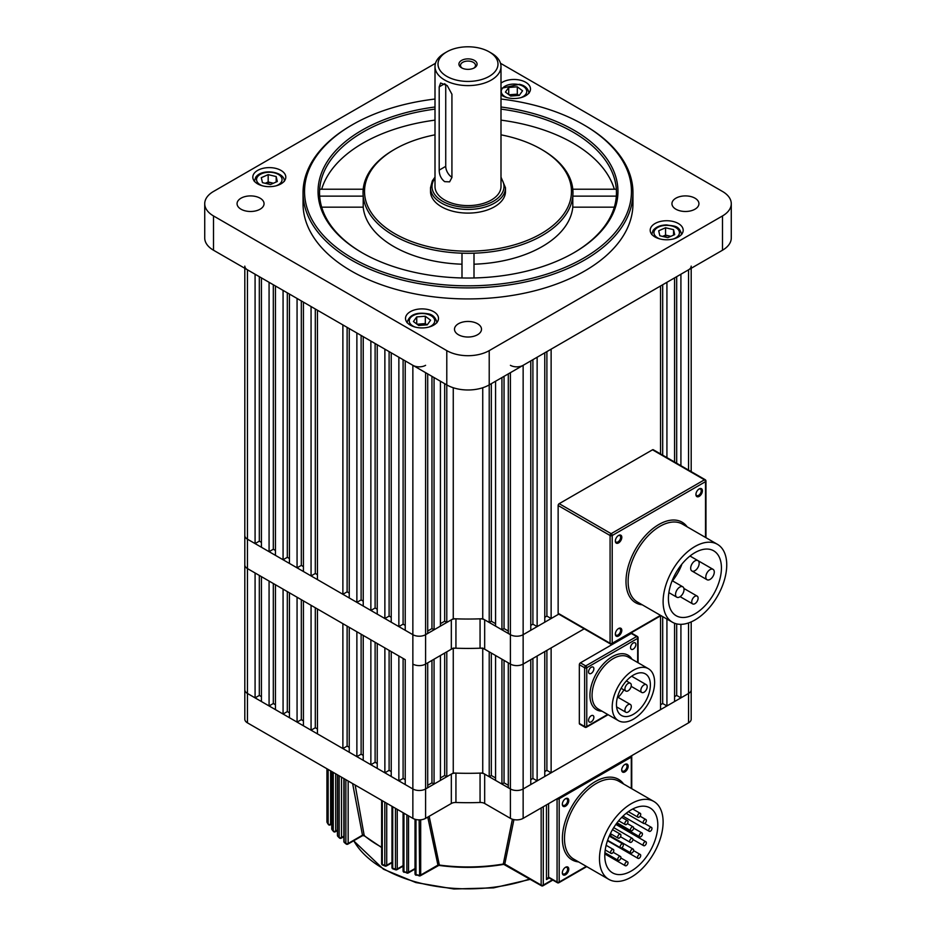 <?xml version="1.0" encoding="UTF-8"?>
<svg xmlns="http://www.w3.org/2000/svg" width="936" height="936" viewBox="0 0 936 936"><rect width="100%" height="100%" fill="white"/><g stroke="black" fill="none" stroke-linecap="round" stroke-linejoin="round"><path stroke-width="1.4" d="M244.811 266.14A8.997 5.195 0 0 0 247.443 269.814L247.443 539.183A8.997 5.195 180 0 1 244.811 535.509A8.997 5.195 0 0 0 247.443 539.183L247.443 568.573A8.997 5.195 180 0 1 244.811 564.899A8.997 5.195 0 0 0 247.443 568.573L247.443 693.459A8.997 5.195 180 0 1 244.811 689.785A8.997 5.195 0 0 0 247.443 693.459L412.858 788.966A8.997 5.195 0 0 0 425.587 788.966L451.327 774.107A6.002 3.463 180 0 1 455.937 773.101A193.448 111.688 0 0 0 480.063 773.101A6.002 3.463 180 0 1 484.672 774.107L484.672 803.486A6.002 3.463 0 0 0 480.063 802.48L480.063 773.101M261.436 696.653L259.319 695.425L255.083 697.87L247.443 693.459L247.443 722.849L412.858 818.356L412.858 664.08A8.997 5.195 0 0 0 425.587 664.08L451.327 649.21L451.327 619.831A6.002 3.463 180 0 1 455.937 618.825A193.448 111.688 0 0 0 480.063 618.825A6.002 3.463 180 0 1 484.672 619.831L484.672 649.21A6.002 3.463 0 0 0 480.063 648.203L480.063 618.825M510.412 365.321A8.997 5.195 0 0 0 523.142 365.321L523.142 634.69A8.997 5.195 180 0 1 510.412 634.69A8.997 5.195 0 0 0 523.142 634.69L523.142 664.08A8.997 5.195 180 0 1 510.412 664.08A8.997 5.195 0 0 0 523.142 664.08L523.142 788.966A8.997 5.195 180 0 1 510.412 788.966A8.997 5.195 0 0 0 523.142 788.966L523.142 818.356L688.557 722.849L688.557 693.459A8.997 5.195 0 0 0 691.189 689.785A8.997 5.195 180 0 1 688.557 693.459L688.557 622.931M546.893 650.368L546.893 770.351L551.129 772.808L551.129 647.911L584.204 628.828L523.142 664.08L530.77 659.669L530.77 784.555L523.142 788.966L688.557 693.459L680.917 697.87L680.917 624.335M523.142 818.356A8.997 5.195 180 0 1 510.412 818.356L510.412 788.966L484.672 774.107M691.189 621.902L691.189 719.176A8.997 5.195 180 0 1 688.557 722.849M510.412 818.356L484.672 803.486M455.937 773.101L455.937 802.48A193.448 111.688 0 0 0 480.063 802.48M455.937 802.48A6.002 3.463 0 0 0 451.327 803.486L451.327 774.107M261.436 542.377L259.319 541.148L255.083 543.594L247.443 539.183L412.858 634.69A8.997 5.195 0 0 0 425.587 634.69L425.587 664.08L427.705 662.852L427.705 787.738L425.587 788.966L425.587 818.356L451.327 803.486M425.587 818.356A8.997 5.195 180 0 1 412.858 818.356M247.443 722.849A8.997 5.195 180 0 1 244.811 719.176L244.811 268.293M484.672 619.831L510.412 634.69L510.412 788.966L508.295 787.738L508.295 662.852L510.412 664.08L484.672 649.21M501.93 784.064L495.565 780.402L495.565 655.504L501.93 659.178L501.93 784.064L504.048 782.847L508.295 785.292M434.07 784.064L440.435 780.402L440.435 655.504L434.07 659.178L434.07 784.064L431.952 782.847L427.705 785.292M495.565 777.945L491.33 775.499L489.212 776.728L489.212 651.83L482.742 648.098A193.448 111.688 0 0 1 453.258 648.098L446.788 651.83L446.788 776.728L444.67 775.499L444.67 653.059M453.258 648.472L453.258 772.996L446.788 776.728M427.705 373.885L427.705 633.461L425.587 634.69A8.997 5.195 180 0 1 412.858 634.69L412.858 664.08A8.997 5.195 180 0 0 425.587 664.08L425.587 788.966A8.997 5.195 180 0 1 412.858 788.966L405.23 784.555L405.23 659.669L247.443 568.573L255.083 572.984L255.083 697.87M269.077 705.955L261.436 701.544L261.436 576.658L269.077 581.057L269.077 705.955L273.312 703.509L275.441 704.726M283.07 714.039L275.441 709.628L275.441 584.731L283.07 589.142L283.07 714.039L287.317 711.582L289.435 712.811M297.063 722.112L289.435 717.701L289.435 592.816L297.063 597.226L297.063 722.112L301.31 719.667L303.428 720.895M311.068 730.197L303.428 725.786L303.428 600.9L311.068 605.311L311.068 730.197L315.303 727.752L317.433 728.968M342.88 748.566L317.433 733.871L317.433 608.973L342.88 623.668L342.88 748.566L347.116 746.109L349.233 747.337M356.873 756.639L349.233 752.24L349.233 627.342L356.873 631.753L356.873 756.639L361.12 754.194L363.238 755.422M370.867 764.724L363.238 760.313L363.238 635.427L370.867 639.838L370.867 764.724L375.114 762.278L377.231 763.495M384.871 772.808L377.231 768.397L377.231 643.512L384.871 647.911L384.871 772.808L389.107 770.351L391.225 771.58M398.865 780.881L391.225 776.482L391.225 651.585L398.865 655.996L398.865 780.881L403.1 778.436L405.23 779.665M537.135 655.996L544.775 651.585L544.775 776.482L537.135 780.881L537.135 655.996M674.563 696.653L676.681 695.425L680.917 697.87M660.559 704.726L662.688 703.509L666.923 705.955L674.563 701.544L674.563 623.247M551.129 772.808L660.559 709.628L660.559 615.853M546.893 770.351L544.775 771.58M532.9 658.441L532.9 778.436L537.135 780.881M532.9 778.436L530.77 779.665M489.212 776.728L482.742 772.996L482.742 648.472M453.258 772.996A193.448 111.688 0 0 0 482.742 772.996M440.435 777.945L444.67 775.499M666.923 705.955L666.923 619.047M389.107 650.368L389.107 770.351M301.31 599.672L301.31 719.667M287.317 591.587L287.317 711.582M273.312 583.514L273.312 703.509M403.1 658.441L403.1 778.436M315.303 607.756L315.303 727.752M347.116 626.125L347.116 746.109M361.12 634.198L361.12 754.194M375.114 642.283L375.114 762.278M259.319 575.429L259.319 695.425M662.688 616.602L662.688 703.509M676.681 623.891L676.681 695.425M431.952 782.847L431.952 660.407M491.33 653.059L491.33 775.499M504.048 660.407L504.048 782.847M621.808 537.322A4.575 2.644 120 0 0 618.567 535.45A4.575 2.644 120 0 0 615.338 541.055A4.575 2.644 120 0 0 618.567 542.915A4.575 2.644 120 0 0 621.808 537.322M615.35 540.692A3.744 2.164 120 0 0 616.11 542.096A3.744 2.164 120 0 0 619 541.09A3.744 2.164 120 0 0 620.638 537.322A3.744 2.164 120 0 0 619.866 535.603A3.744 2.164 120 0 0 618.263 535.649M702.398 490.792A4.575 2.644 120 0 0 699.157 488.92A4.575 2.644 120 0 0 695.928 494.524A4.575 2.644 120 0 0 699.157 496.396A4.575 2.644 120 0 0 702.398 490.792M695.939 494.161A3.744 2.164 120 0 0 696.7 495.565A3.744 2.164 120 0 0 699.59 494.571A3.744 2.164 120 0 0 701.228 490.792A3.744 2.164 120 0 0 700.456 489.072A3.744 2.164 120 0 0 698.853 489.118M621.808 630.373A4.575 2.644 120 0 0 618.567 628.512A4.575 2.644 120 0 0 615.338 634.105A4.575 2.644 120 0 0 618.567 635.977A4.575 2.644 120 0 0 621.808 630.373M615.35 633.742A3.744 2.164 120 0 0 616.11 635.146A3.744 2.164 120 0 0 619 634.152A3.744 2.164 120 0 0 620.638 630.373A3.744 2.164 120 0 0 619.866 628.653A3.744 2.164 120 0 0 618.263 628.699M675.546 594.454A6.002 3.463 120 0 0 676.787 597.191A6.002 3.463 120 0 0 681.42 595.588A6.002 3.463 120 0 0 684.029 589.551A6.002 3.463 120 0 0 682.789 586.802A6.002 3.463 120 0 0 678.167 588.416A6.002 3.463 120 0 0 675.546 594.454M690.674 568.246A6.002 3.463 120 0 0 691.915 570.995A6.002 3.463 120 0 0 696.548 569.38A6.002 3.463 120 0 0 699.157 563.343A6.002 3.463 120 0 0 697.917 560.605A6.002 3.463 120 0 0 693.295 562.208A6.002 3.463 120 0 0 690.674 568.246M705.803 576.985A6.002 3.463 120 0 0 707.043 579.723A6.002 3.463 120 0 0 711.664 578.12A6.002 3.463 120 0 0 714.285 572.083A6.002 3.463 120 0 0 713.045 569.334A6.002 3.463 120 0 0 708.423 570.948A6.002 3.463 120 0 0 705.803 576.985M691.739 601.848A4.505 2.597 120 0 0 692.675 603.907A4.505 2.597 120 0 0 696.138 602.702A4.505 2.597 120 0 0 698.104 598.174A4.505 2.597 120 0 0 697.168 596.115A4.505 2.597 120 0 0 693.705 597.32A4.505 2.597 120 0 0 691.739 601.848M721.434 567.965A37.487 21.645 120 0 0 713.665 550.801A37.487 21.645 120 0 0 684.778 560.84A37.487 21.645 120 0 0 668.409 598.572A37.487 21.645 120 0 0 676.178 615.736A37.487 21.645 120 0 0 705.065 605.686A37.487 21.645 120 0 0 721.434 567.965M663.109 601.626A44.986 25.974 120 0 0 672.422 622.229A44.986 25.974 120 0 0 707.089 610.178A44.986 25.974 120 0 0 726.734 564.899A44.986 25.974 120 0 0 717.409 544.307A44.986 25.974 120 0 0 682.742 556.358A44.986 25.974 120 0 0 663.109 601.626M558.137 505.51L558.137 613.267L610.085 643.266L610.085 535.509L558.137 505.51A1.498 0.866 -60 0 1 559.19 503.673L611.149 533.672L704.457 479.805L652.509 449.806L559.19 503.673M652.509 449.806A1.498 0.866 -60 0 1 653.258 449.736L705.217 479.723A1.498 0.866 120 0 0 704.457 479.805A1.498 0.866 -120 0 1 705.522 481.642L612.214 535.509L612.214 643.266L660.535 615.361M660.98 615.619L611.898 643.945A1.498 0.866 60 0 0 612.214 643.266A1.498 0.866 0 0 1 610.085 643.266A1.498 0.866 120 0 0 610.401 643.945L558.441 613.946A1.498 0.866 -60 0 1 558.137 613.267M681.607 565.04A37.487 21.645 -60 0 1 672.481 580.858M588.568 671.849A3.744 2.164 120 0 0 589.341 673.569A3.744 2.164 120 0 0 592.231 672.563A3.744 2.164 120 0 0 593.869 668.795A3.744 2.164 120 0 0 593.085 667.075A3.744 2.164 120 0 0 590.207 668.082A3.744 2.164 120 0 0 588.568 671.849M588.568 720.334A3.744 2.164 120 0 0 589.341 722.054A3.744 2.164 120 0 0 592.231 721.048A3.744 2.164 120 0 0 593.869 717.28A3.744 2.164 120 0 0 593.085 715.56A3.744 2.164 120 0 0 590.207 716.567A3.744 2.164 120 0 0 588.568 720.334M630.548 647.607A3.744 2.164 120 0 0 631.332 649.327A3.744 2.164 120 0 0 634.222 648.32A3.744 2.164 120 0 0 635.86 644.553A3.744 2.164 120 0 0 635.076 642.833A3.744 2.164 120 0 0 632.186 643.839A3.744 2.164 120 0 0 630.548 647.607M631.297 685.304A4.505 2.597 120 0 0 630.361 683.245A4.505 2.597 120 0 0 626.898 684.45A4.505 2.597 120 0 0 624.932 688.978A4.505 2.597 120 0 0 625.868 691.037A4.505 2.597 120 0 0 629.331 689.832A4.505 2.597 120 0 0 631.297 685.304M631.297 706.516A4.505 2.597 120 0 0 630.361 704.457A4.505 2.597 120 0 0 626.898 705.662A4.505 2.597 120 0 0 624.932 710.19A4.505 2.597 120 0 0 625.868 712.249A4.505 2.597 120 0 0 629.331 711.044A4.505 2.597 120 0 0 631.297 706.516M647.197 686.731A4.505 2.597 120 0 0 646.273 684.672A4.505 2.597 120 0 0 642.798 685.877A4.505 2.597 120 0 0 640.844 690.405A4.505 2.597 120 0 0 641.768 692.464A4.505 2.597 120 0 0 645.243 691.259A4.505 2.597 120 0 0 647.197 686.731M650.38 684.895A23.997 13.853 -60 0 1 639.908 709.043A23.997 13.853 -60 0 1 621.422 715.467A23.997 13.853 -60 0 1 616.45 704.48A23.997 13.853 -60 0 1 626.921 680.332A23.997 13.853 -60 0 1 645.419 673.908A23.997 13.853 -60 0 1 650.38 684.895M623.891 689.902A23.997 13.853 -60 0 1 618.123 697.39M612.214 706.926A29.987 17.316 -60 0 1 625.307 676.751A29.987 17.316 -60 0 1 648.414 668.713A29.987 17.316 -60 0 1 654.627 682.449A29.987 17.316 -60 0 1 641.534 712.624A29.987 17.316 -60 0 1 618.427 720.662A29.987 17.316 -60 0 1 612.214 706.926M585.702 727.132A1.498 0.866 -60 0 1 584.953 727.213L579.653 724.148A1.498 0.866 -60 0 1 579.337 723.458L579.337 664.689A1.498 0.866 -60 0 1 580.402 662.852L631.297 633.461A1.498 0.866 -60 0 1 632.046 633.391L637.346 636.457A1.498 0.866 -60 0 0 636.597 636.527L631.297 633.461M568.784 869.135A4.575 2.644 120 0 0 565.555 867.274A4.575 2.644 120 0 0 562.325 872.867A4.575 2.644 120 0 0 565.555 874.739A4.575 2.644 120 0 0 568.784 869.135M562.337 872.504A3.744 2.164 120 0 0 563.098 873.908A3.744 2.164 120 0 0 565.987 872.914A3.744 2.164 120 0 0 567.625 869.135A3.744 2.164 120 0 0 566.842 867.415A3.744 2.164 120 0 0 565.25 867.461M568.784 800.572A4.575 2.644 120 0 0 565.555 798.7A4.575 2.644 120 0 0 562.325 804.305A4.575 2.644 120 0 0 565.555 806.165A4.575 2.644 120 0 0 568.784 800.572M562.337 803.942A3.744 2.164 120 0 0 563.098 805.346A3.744 2.164 120 0 0 565.987 804.34A3.744 2.164 120 0 0 567.625 800.572A3.744 2.164 120 0 0 566.842 798.853A3.744 2.164 120 0 0 565.25 798.899M628.173 766.28A4.575 2.644 120 0 0 624.932 764.419A4.575 2.644 120 0 0 621.703 770.024A4.575 2.644 120 0 0 624.932 771.884A4.575 2.644 120 0 0 628.173 766.28M621.715 769.661A3.744 2.164 120 0 0 622.475 771.065A3.744 2.164 120 0 0 625.365 770.059A3.744 2.164 120 0 0 627.003 766.28A3.744 2.164 120 0 0 626.231 764.572A3.744 2.164 120 0 0 624.628 764.607M346.261 844.085A1.498 1.006 -50.6 0 1 346.144 844.015L346.144 844.015A1.498 1.006 -50.6 0 1 345.864 843.348L345.864 779.676M339.592 838.083A1.498 1.053 -45.3 0 1 339.405 837.954L339.405 837.954A1.498 1.053 -45.3 0 1 339.171 837.322L339.171 775.804M333.696 831.636A1.498 1.111 -39.5 0 1 333.438 831.437L333.438 831.437A1.498 1.111 -39.5 0 1 333.239 830.852L333.239 772.387M328.618 824.71A1.498 1.147 -32.8 0 1 328.29 824.405L328.29 824.405A1.498 1.147 -32.8 0 1 328.15 823.902L328.15 769.45M355.165 785.035L364.244 835.801M628.009 821.726A2.246 1.299 -60 0 1 627.026 823.996A2.246 1.299 -60 0 1 625.295 824.593A2.246 1.299 -60 0 1 624.827 823.563A2.246 1.299 -60 0 1 625.81 821.305A2.246 1.299 -60 0 1 627.541 820.697A2.246 1.299 -60 0 1 628.009 821.726M620.907 835.275A2.246 1.299 -60 0 1 619.924 837.533A2.246 1.299 -60 0 1 618.193 838.141A2.246 1.299 -60 0 1 617.737 837.112A2.246 1.299 -60 0 1 618.708 834.842A2.246 1.299 -60 0 1 620.451 834.245A2.246 1.299 -60 0 1 620.907 835.275M610.623 852.333A2.246 1.299 120 0 0 611.091 853.363A2.246 1.299 120 0 0 612.823 852.755A2.246 1.299 120 0 0 613.805 850.496A2.246 1.299 120 0 0 613.337 849.467A2.246 1.299 120 0 0 611.606 850.063A2.246 1.299 120 0 0 610.623 852.333M620.158 846.823A2.246 1.299 120 0 0 620.626 847.852A2.246 1.299 120 0 0 622.358 847.244A2.246 1.299 120 0 0 623.341 844.986A2.246 1.299 120 0 0 622.873 843.956A2.246 1.299 120 0 0 621.141 844.553A2.246 1.299 120 0 0 620.158 846.823M629.706 841.312A2.246 1.299 120 0 0 630.174 842.341A2.246 1.299 120 0 0 631.905 841.733A2.246 1.299 120 0 0 632.888 839.475A2.246 1.299 120 0 0 632.42 838.445A2.246 1.299 120 0 0 630.688 839.042A2.246 1.299 120 0 0 629.706 841.312M633.637 827.927A2.246 1.299 -60 0 1 632.654 830.185A2.246 1.299 -60 0 1 630.923 830.794A2.246 1.299 -60 0 1 630.454 829.764A2.246 1.299 -60 0 1 631.437 827.494A2.246 1.299 -60 0 1 633.169 826.897A2.246 1.299 -60 0 1 633.637 827.927M640.727 814.378A2.246 1.299 -60 0 1 639.744 816.648A2.246 1.299 -60 0 1 638.013 817.245A2.246 1.299 -60 0 1 637.545 816.215A2.246 1.299 -60 0 1 638.527 813.957A2.246 1.299 -60 0 1 640.259 813.349A2.246 1.299 -60 0 1 640.727 814.378M646.366 820.579A2.246 1.299 -60 0 1 645.384 822.849A2.246 1.299 -60 0 1 643.64 823.446A2.246 1.299 -60 0 1 643.184 822.416A2.246 1.299 -60 0 1 644.167 820.158A2.246 1.299 -60 0 1 645.898 819.55A2.246 1.299 -60 0 1 646.366 820.579M639.253 835.801A2.246 1.299 120 0 0 639.721 836.831A2.246 1.299 120 0 0 641.452 836.234A2.246 1.299 120 0 0 642.435 833.964A2.246 1.299 120 0 0 641.967 832.935A2.246 1.299 120 0 0 640.236 833.543A2.246 1.299 120 0 0 639.253 835.801M617.737 859.342A2.246 1.299 120 0 0 618.193 860.371A2.246 1.299 120 0 0 619.924 859.763A2.246 1.299 120 0 0 620.907 857.505A2.246 1.299 120 0 0 620.451 856.475A2.246 1.299 120 0 0 618.708 857.072A2.246 1.299 120 0 0 617.737 859.342M624.827 864.7A2.246 1.299 120 0 0 625.295 865.73A2.246 1.299 120 0 0 627.026 865.121A2.246 1.299 120 0 0 628.009 862.863A2.246 1.299 120 0 0 627.541 861.834A2.246 1.299 120 0 0 625.81 862.43A2.246 1.299 120 0 0 624.827 864.7M630.454 851.994A2.246 1.299 120 0 0 630.923 853.024A2.246 1.299 120 0 0 632.654 852.415A2.246 1.299 120 0 0 633.637 850.157A2.246 1.299 120 0 0 633.169 849.127A2.246 1.299 120 0 0 631.437 849.724A2.246 1.299 120 0 0 630.454 851.994M637.545 857.353A2.246 1.299 120 0 0 638.013 858.382A2.246 1.299 120 0 0 639.744 857.774A2.246 1.299 120 0 0 640.727 855.516A2.246 1.299 120 0 0 640.259 854.486A2.246 1.299 120 0 0 638.527 855.083A2.246 1.299 120 0 0 637.545 857.353M643.184 844.646A2.246 1.299 120 0 0 643.64 845.676A2.246 1.299 120 0 0 645.384 845.079A2.246 1.299 120 0 0 646.366 842.809A2.246 1.299 120 0 0 645.898 841.78A2.246 1.299 120 0 0 644.167 842.388A2.246 1.299 120 0 0 643.184 844.646M648.788 830.29A2.246 1.299 120 0 0 649.256 831.32A2.246 1.299 120 0 0 650.988 830.723A2.246 1.299 120 0 0 651.971 828.454A2.246 1.299 120 0 0 651.503 827.424A2.246 1.299 120 0 0 649.771 828.032A2.246 1.299 120 0 0 648.788 830.29M657.809 825.084A37.487 21.645 120 0 0 650.04 807.92A37.487 21.645 120 0 0 621.153 817.97A37.487 21.645 120 0 0 604.785 855.703A37.487 21.645 120 0 0 612.553 872.855A37.487 21.645 120 0 0 641.441 862.817A37.487 21.645 120 0 0 657.809 825.084M599.485 858.757A44.986 25.974 120 0 0 608.798 879.349A44.986 25.974 120 0 0 643.465 867.298A44.986 25.974 120 0 0 663.109 822.03A44.986 25.974 120 0 0 653.796 801.427A44.986 25.974 120 0 0 619.129 813.489A44.986 25.974 120 0 0 599.485 858.757M429.156 816.286L439.358 865.051L437.931 865.098L427.764 817.093M513.923 819.608L504.785 864.08L503.287 864.045L512.39 819.211M348.157 780.998L348.157 843.465A1.498 0.866 60 0 1 347.841 844.155L362.571 835.649L352.615 783.572M617.28 823.879A37.487 21.645 -60 0 1 616.789 824.979M611.547 834.304A37.487 21.645 -60 0 1 610.377 835.965M327.015 768.795L327.015 822.077A1.498 1.158 149 0 0 327.155 822.568L328.29 824.405A1.498 1.498 0 0 0 330.303 824.897L331.753 824.054M331.894 771.603L331.894 829.156A1.498 1.111 142.1 0 0 332.069 829.729L333.438 831.437A1.498 1.498 0 0 0 335.345 831.776L337.428 830.583M337.615 774.914L337.615 835.754A1.498 1.065 136.1 0 0 337.849 836.375L339.405 837.954A1.498 1.498 0 0 0 341.219 838.188L343.863 836.655M344.12 778.67L344.12 841.885A1.498 1.018 130.7 0 0 344.389 842.54L346.144 844.015A1.498 1.498 0 0 0 347.841 844.155M385.667 865.894A1.498 0.679 -68.8 0 1 385.117 866.069A1.498 0.679 -68.8 0 1 384.825 865.39L384.825 802.164M382.286 800.701L382.286 864.384A1.498 0.702 112.1 0 0 382.578 865.063L385.117 866.069A1.498 1.498 0 0 0 386.416 865.964L391.985 862.746M396.185 869.614A1.498 0.597 -72.2 0 1 395.729 869.813A1.498 0.597 -72.2 0 1 395.46 869.146L395.46 808.306M392.722 806.727L392.722 868.245A1.498 0.62 108.6 0 0 393.003 868.924L395.729 869.813A1.498 1.498 0 0 0 396.934 869.684L403.077 866.139M407.488 872.878L406.867 872.446L406.867 814.893M403.942 813.197L403.942 871.662L407.101 873.112A1.498 1.498 0 0 0 408.236 872.96L415.011 869.053M419.632 875.663L419.141 819.877M415.982 819.527L415.982 874.61L419.328 875.909A1.498 1.498 0 0 0 420.381 875.745L438.855 865.39C460.652 868.339 482.297 868 503.779 864.373L541.476 885.772A1.498 0.866 -60 0 1 541.16 885.082L541.16 807.943M437.978 865.273A1.498 1.1 4.9 0 1 439.358 865.051A126.196 72.856 0 0 0 503.287 864.045A1.498 1.1 175.5 0 1 504.738 864.256M503.311 863.647A1.498 1.03 -168.2 0 1 504.785 864.08L541.16 885.082A1.498 0.866 0 0 0 543.289 885.082L552.392 879.828M439.335 864.653A1.498 1.03 -12.2 0 0 437.931 865.098L420.685 875.055A1.498 0.866 60 0 1 420.381 875.745M364.361 835.322A1.498 1.018 -10.4 0 0 362.092 835.415L348.157 843.465A1.498 0.866 180 0 1 346.039 843.465A1.498 0.866 180 0 1 345.864 843.348A149.21 86.147 0 0 1 344.12 841.885A1.498 0.866 -0 0 1 343.863 841.405A1.498 1.498 0 0 0 344.389 842.54M381.642 847.22A126.196 72.856 0 0 1 378.764 845.606A126.196 72.856 0 0 1 364.408 835.708A1.498 1.17 -2.3 0 0 362.162 835.591M548.824 877.757L546.472 879.571L548.59 877.126L557.072 882.028L557.072 798.759A1.498 0.866 180 0 0 559.19 798.759L559.19 882.028L586.31 866.362M523.142 365.321L530.77 360.91L530.77 630.279L523.142 634.69L558.757 614.133L551.129 618.532L551.129 349.163L660.559 285.983L660.559 453.948M425.587 372.668L425.587 634.69L451.327 619.831M455.937 618.825L455.937 648.203A193.448 111.688 0 0 0 480.063 648.203M455.937 648.203A6.002 3.463 0 0 0 451.327 649.21M260.103 198.186A13.502 7.792 0 0 0 245.396 196.501A13.502 7.792 0 0 0 237.065 203.697A13.502 7.792 0 0 0 241.02 209.208A13.502 7.792 0 0 0 255.727 210.892A13.502 7.792 0 0 0 264.057 203.697A13.502 7.792 0 0 0 260.103 198.186M477.547 323.727A13.502 7.792 0 0 0 462.84 322.042A13.502 7.792 0 0 0 454.498 329.238A13.502 7.792 0 0 0 458.453 334.749A13.502 7.792 0 0 0 473.16 336.433A13.502 7.792 0 0 0 481.502 329.238A13.502 7.792 0 0 0 477.547 323.727M694.98 198.186A13.502 7.792 0 0 0 680.273 196.501A13.502 7.792 0 0 0 671.943 203.697A13.502 7.792 0 0 0 675.897 209.208A13.502 7.792 0 0 0 690.604 210.892A13.502 7.792 0 0 0 698.935 203.697A13.502 7.792 0 0 0 694.98 198.186M678.354 223.517A16.497 9.524 0 0 0 660.371 221.458A16.497 9.524 0 0 0 650.192 230.256A16.497 9.524 0 0 0 655.024 236.983A16.497 9.524 0 0 0 673.007 239.054A16.497 9.524 0 0 0 683.186 230.256A16.497 9.524 0 0 0 678.354 223.517M433.672 311.676A16.497 9.524 0 0 0 415.689 309.617A16.497 9.524 0 0 0 405.51 318.415A16.497 9.524 0 0 0 410.342 325.143A16.497 9.524 0 0 0 428.314 327.214A16.497 9.524 0 0 0 438.504 318.415A16.497 9.524 0 0 0 433.672 311.676M280.976 170.41A16.497 9.524 0 0 0 262.993 168.34A16.497 9.524 0 0 0 252.814 177.138A16.497 9.524 0 0 0 257.646 183.877A16.497 9.524 0 0 0 275.629 185.936A16.497 9.524 0 0 0 285.808 177.138A16.497 9.524 0 0 0 280.976 170.41M500.994 94.84A16.497 9.524 0 0 0 502.328 95.718A16.497 9.524 0 0 0 520.311 97.789A16.497 9.524 0 0 0 530.49 88.99A16.497 9.524 0 0 0 525.658 82.251A16.497 9.524 0 0 0 500.994 83.128M352.416 258.184A163.461 94.372 0 0 0 583.584 258.184A163.461 94.372 0 0 0 583.584 124.722L584.637 125.342A164.958 95.238 180 0 1 632.958 192.676A164.958 95.238 180 0 1 531.121 280.66A164.958 95.238 180 0 1 351.363 260.021A164.958 95.238 180 0 1 303.042 192.676A164.958 95.238 180 0 1 351.363 125.342L352.416 124.722A163.461 94.372 0 0 0 352.416 258.184M435.006 109.114A148.461 85.714 0 0 0 319.667 189.212A148.461 85.714 0 0 0 319.667 196.139A148.461 85.714 0 0 0 362.489 252.977M500.994 106.996A149.959 86.58 180 0 1 574.037 130.233A149.959 86.58 180 0 1 574.037 252.673A149.959 86.58 180 0 1 361.963 252.673L361.963 252.673A149.959 86.58 180 0 1 323.961 167.38A149.959 86.58 180 0 1 435.006 106.996M474.002 264.209A104.972 60.606 0 0 0 572.797 207.16L572.797 196.139A104.972 60.606 0 0 0 572.797 189.212L616.333 189.212A148.461 85.714 0 0 0 572.972 132.07A148.461 85.714 0 0 0 500.994 109.114M435.006 134.831A103.475 59.74 0 0 0 394.828 149.21A103.475 59.74 0 0 0 394.84 233.696A103.475 59.74 0 0 0 541.16 233.696A103.475 59.74 0 0 0 541.172 149.21A103.475 59.74 0 0 0 541.16 149.21L542.225 149.83A104.972 60.606 180 0 1 572.797 189.212M573.511 252.977A148.461 85.714 0 0 0 616.333 196.139L572.797 196.139A104.972 60.606 180 0 1 474.002 253.188A104.972 60.606 0 0 1 461.998 253.188A104.972 60.606 180 0 1 393.775 235.533A104.972 60.606 180 0 1 363.203 196.139L319.667 196.139M394.828 149.21L393.775 149.83A104.972 60.606 180 0 0 363.203 189.212A104.972 60.606 0 0 0 363.203 196.139L363.203 207.16A104.972 60.606 0 0 0 393.775 246.554A104.972 60.606 0 0 0 461.998 264.209M303.042 192.676L303.042 203.697A164.958 95.238 0 0 0 351.363 271.042A164.958 95.238 0 0 0 531.121 291.681A164.958 95.238 0 0 0 632.958 203.697L632.958 192.676M614.32 189.212A148.461 85.714 0 0 0 500.994 120.136M435.006 120.136A148.461 85.714 0 0 0 321.68 189.212M363.203 189.212L319.667 189.212M461.998 253.188L461.998 277.969M474.002 277.969L474.002 253.188M542.225 149.83L541.172 149.21A103.475 59.74 0 0 0 500.994 134.831M572.797 207.16L614.32 207.16M584.637 125.342L583.584 124.722A163.461 94.372 0 0 0 500.994 99.029M435.006 99.029A163.461 94.372 0 0 0 352.416 124.722M435.497 63.285L213.513 191.459A29.987 17.316 0 0 0 204.727 203.697A29.987 17.316 0 0 0 213.513 215.947L446.788 350.626A29.987 17.316 0 0 0 489.212 350.626L722.487 215.947A29.987 17.316 0 0 0 731.273 203.697A29.987 17.316 0 0 0 722.487 191.459L500.503 63.285M213.513 215.947L213.513 250.228L446.788 384.907L446.788 622.452L444.67 621.223L444.67 383.69M495.565 623.668L491.33 621.223L489.212 622.452L489.212 384.907L722.487 250.228L722.487 215.947M731.273 203.697L731.273 237.978A29.987 17.316 180 0 1 722.487 250.228M489.212 350.626L489.212 384.907A29.987 17.316 180 0 1 446.788 384.907L446.788 350.626M213.513 250.228A29.987 17.316 180 0 1 204.727 237.978L204.727 203.697M616.333 196.139A148.461 85.714 0 0 0 616.333 189.212M363.203 207.16L321.68 207.16M444.67 53.095L446.788 51.866A29.987 17.316 0 0 0 446.788 76.354A29.987 17.316 0 0 0 489.212 76.354A29.987 17.316 0 0 0 489.212 51.866A29.987 17.316 0 0 0 446.788 51.866L444.67 53.095A32.994 19.048 180 0 0 435.006 66.561A32.994 19.048 180 0 0 455.376 84.158A32.994 19.048 180 0 0 491.33 80.028A32.994 19.048 180 0 0 500.994 66.561A32.994 19.048 180 0 0 491.33 53.095L489.212 51.866M474.412 67.825L474.412 67.825A9.067 5.242 0 0 0 474.412 60.407A9.067 5.242 0 0 0 461.588 60.407A9.067 5.242 0 0 0 461.588 67.825A9.067 5.242 0 0 0 474.412 67.825M473.803 68.141A7.5 4.329 0 0 0 475.5 65.403A7.5 4.329 0 0 0 470.866 61.402A7.5 4.329 0 0 0 462.7 62.338A7.5 4.329 0 0 0 460.5 65.403A7.5 4.329 0 0 0 462.197 68.141M445.735 84.392L445.735 166.351A8.997 5.195 -120 0 0 451.924 177.267M444.67 181.654C441.102 178.834 439.265 174.985 439.195 170.13L439.195 86.872L440.61 83.011L447.232 85.597L451.924 94.22L451.924 177.477L449.608 181.853L444.67 181.654M430.513 187.785L430.513 191.459A37.487 21.645 0 0 0 453.656 211.454A37.487 21.645 0 0 0 494.512 206.762A37.487 21.645 0 0 0 505.487 191.459L505.487 187.785A37.487 21.645 0 0 1 494.512 203.089A37.487 21.645 0 0 1 453.656 207.78A37.487 21.645 0 0 1 430.513 187.785L432.327 180.882L435.006 177.126M435.006 66.561L435.006 186.556A32.994 19.048 0 0 0 455.376 204.153A32.994 19.048 0 0 0 491.33 200.023A32.994 19.048 0 0 0 500.994 186.556L500.994 66.561M426.769 324.862A7.5 4.329 0 0 0 424.874 324.207A7.5 4.329 0 0 0 421.024 323.915A7.5 4.329 0 0 0 417.643 324.687M417.023 324.219L425.318 323.587L426.991 324.85M416.731 316.894L425.318 316.239L430.583 320.206L427.272 324.827L418.696 325.482L413.42 321.516L416.731 316.894L416.731 324.008M425.318 323.587L425.318 316.239M518.755 95.437A7.5 4.329 0 0 0 516.859 94.782A7.5 4.329 0 0 0 513.01 94.489L517.304 94.162L518.977 95.425M509.008 94.793L513.01 94.489A7.5 4.329 0 0 0 509.629 95.261M519.269 95.402L510.682 96.057L505.417 92.091L508.728 87.469L517.304 86.814L522.58 90.78L519.269 95.402M508.728 94.583L508.728 87.469M517.304 94.162L517.304 86.814M510.412 372.668L510.412 634.69L508.295 633.461L508.295 373.885M504.048 376.342L504.048 628.571L501.93 629.788L495.565 626.125L495.565 381.233M501.93 629.788L501.93 377.559M434.07 377.559L434.07 629.788L431.952 628.571L427.705 631.016M440.435 381.233L440.435 626.125L434.07 629.788M453.258 387.75L453.258 618.719L446.788 622.452M680.917 465.707L680.917 274.225L688.557 269.814A8.997 5.195 0 0 0 691.189 266.14M247.443 269.814L255.083 274.225L255.083 543.594M269.077 551.678L261.436 547.267L261.436 277.898L269.077 282.309L269.077 551.678L273.312 549.233L275.441 550.45M283.07 559.763L275.441 555.352L275.441 285.983L283.07 290.382L283.07 559.763L287.317 557.306L289.435 558.535M297.063 567.836L289.435 563.425L289.435 294.056L297.063 298.467L297.063 567.836L301.31 565.391L303.428 566.619M311.068 575.921L303.428 571.51L303.428 302.141L311.068 306.552L311.068 575.921L315.303 573.475L317.433 574.692M342.88 594.29L317.433 579.595L317.433 310.225L342.88 324.909L342.88 594.29L347.116 591.833L349.233 593.061M356.873 602.363L349.233 597.964L349.233 328.583L356.873 332.994L356.873 602.363L361.12 599.918L363.238 601.146M370.867 610.447L363.238 606.037L363.238 336.667L370.867 341.078L370.867 610.447L375.114 608.002L377.231 609.219M384.871 618.532L377.231 614.121L377.231 344.752L384.871 349.163L384.871 618.532L389.107 616.075L391.225 617.304M398.865 626.605L391.225 622.206L391.225 352.825L398.865 357.236L398.865 626.605L403.1 624.16L405.23 625.388M412.858 365.321L412.858 634.69L405.23 630.279L405.23 360.91L412.858 365.321A8.997 5.195 0 0 0 425.587 365.321M537.135 357.236L544.775 352.825L544.775 622.206L537.135 626.605L537.135 357.236M666.923 457.622L666.923 282.309L674.563 277.898L674.563 462.033M546.893 351.608L546.893 616.075L551.129 618.532M546.893 616.075L544.775 617.304M532.9 359.693L532.9 624.16L537.135 626.605M532.9 624.16L530.77 625.388M504.048 628.571L508.295 631.016M489.212 622.452L482.742 618.719L482.742 387.75M453.258 618.719A193.448 111.688 0 0 0 482.742 618.719M440.435 623.668L444.67 621.223M389.107 351.608L389.107 616.075M301.31 300.912L301.31 565.391M287.317 292.839L287.317 557.306M273.312 284.755L273.312 549.233M403.1 359.693L403.1 624.16M315.303 308.997L315.303 573.475M347.116 327.366L347.116 591.833M361.12 335.439L361.12 599.918M375.114 343.524L375.114 608.002M259.319 276.67L259.319 541.148M662.688 284.755L662.688 455.177M676.681 276.67L676.681 463.261M431.952 628.571L431.952 376.342M491.33 383.69L491.33 621.223M670.691 236.387A7.5 4.329 0 0 0 669.556 236.047L670.784 236.34M662.618 236.41A7.5 4.329 180 0 1 669.556 236.047L665.554 235.1L665.554 227.752L673.557 229.659L674.692 234.62L667.824 237.662L659.822 235.743L658.687 230.794L665.554 227.752M662.594 236.41L665.554 235.1M673.557 235.111L673.557 229.659M273.312 183.28A7.5 4.329 0 0 0 272.177 182.941A7.5 4.329 0 0 0 265.239 183.304L268.176 181.982L273.406 183.234M276.178 176.553L277.313 181.502L270.445 184.544L262.443 182.637L261.308 177.676L268.176 174.634L276.178 176.553L276.178 182.005M268.176 181.982L268.176 174.634M642.225 604.796A46.484 26.84 -60 0 1 625.997 581.431A46.484 26.84 -60 0 1 650.251 530.794A46.484 26.84 -60 0 1 687.211 526.874M717.409 544.307L682.426 524.101A44.986 25.974 120 0 0 647.759 536.152A44.986 25.974 120 0 0 628.115 581.431A44.986 25.974 120 0 0 637.428 602.023L672.422 622.229M705.522 537.439L705.522 481.642A1.498 0.866 180 0 0 705.966 481.022L705.966 537.697M705.522 480.414A1.498 0.866 180 0 1 705.966 481.022A1.498 1.498 0 0 0 705.217 479.723A1.498 0.866 120 0 1 705.522 480.414M612.214 535.509A1.498 0.866 180 0 1 610.085 535.509A1.498 0.866 120 0 1 611.149 533.672A1.498 0.866 60 0 1 612.214 535.509M648.414 668.713L628.267 657.084A29.987 17.316 120 0 0 605.159 665.122A29.987 17.316 120 0 0 592.067 695.296A29.987 17.316 120 0 0 598.279 709.032L618.427 720.662M602.012 711.184A31.496 18.182 -60 0 1 589.937 695.296A31.496 18.182 -60 0 1 606.961 660.477A31.496 18.182 -60 0 1 632.011 659.236M637.662 662.501L637.662 638.364L586.767 667.754L586.767 726.523L607.663 714.449M579.337 723.458L584.637 726.523L584.637 667.754L579.337 664.689M580.402 662.852L585.702 665.917L636.597 636.527A1.498 0.866 60 0 1 637.662 638.364A1.498 0.866 0 0 0 638.095 637.755L638.095 662.758M584.637 667.754A1.498 0.866 -60 0 1 585.702 665.917A1.498 0.866 60 0 1 586.767 667.754A1.498 0.866 0 0 1 584.637 667.754M584.953 727.213A1.498 0.866 -60 0 1 584.637 726.523A1.498 0.866 0 0 0 586.767 726.523A1.498 0.866 60 0 1 586.451 727.213A1.498 1.498 0 0 1 584.953 727.213M415.011 819.269L415.011 873.791A1.498 0.866 -0 0 0 415.444 874.411A1.498 0.866 -0 0 0 415.982 874.61A149.21 86.147 0 0 0 419.141 875.265A1.498 0.866 180 0 0 420.685 875.055L420.685 819.807M403.077 812.705L403.077 870.889A1.498 0.866 -0 0 0 403.521 871.498A1.498 0.866 -0 0 0 403.942 871.662A149.21 86.147 0 0 0 406.867 872.446A1.498 0.866 180 0 0 408.541 872.27L415.011 868.538M391.985 806.294L391.985 867.496A1.498 0.866 -0 0 0 392.418 868.105A1.498 0.866 -0 0 0 392.722 868.245A149.21 86.147 0 0 0 395.46 869.146A1.498 0.866 180 0 0 397.25 868.994L403.077 865.625M381.642 800.327L381.642 863.671A1.498 0.866 -0 0 0 382.087 864.279A1.498 0.866 -0 0 0 382.286 864.384A149.21 86.147 0 0 0 384.825 865.39A1.498 0.866 180 0 0 386.72 865.285L391.985 862.243M341.523 777.172L341.523 837.498A1.498 0.866 180 0 1 339.405 837.498A1.498 0.866 180 0 1 339.171 837.322A149.21 86.147 0 0 1 337.615 835.754A1.498 0.866 -0 0 1 337.428 835.333A1.498 1.498 0 0 0 337.849 836.375M335.661 773.779L335.661 831.098A1.498 0.866 180 0 1 333.532 831.098A1.498 0.866 180 0 1 333.239 830.852A149.21 86.147 0 0 1 331.894 829.156A1.498 0.866 -0 0 1 331.753 828.805A1.498 1.498 0 0 0 332.069 829.729M330.619 770.866L330.619 824.207A1.498 0.866 180 0 1 328.501 824.207A1.498 0.866 180 0 1 328.15 823.902A149.21 86.147 0 0 1 327.015 822.077A1.498 0.866 -0 0 1 326.933 821.796A1.498 1.498 0 0 0 327.155 822.568M578.612 861.916A46.484 26.84 -60 0 1 562.372 838.551A46.484 26.84 -60 0 1 586.626 787.925A46.484 26.84 -60 0 1 623.598 783.994M653.796 801.427L618.801 781.232A44.986 25.974 120 0 0 584.134 793.283A44.986 25.974 120 0 0 564.49 838.551A44.986 25.974 120 0 0 573.815 859.154L608.798 879.349M353.761 840.739A119.972 69.264 0 0 0 383.175 868.549A119.972 69.264 0 0 0 529.706 878.974M543.289 806.727L543.289 885.082A1.498 0.866 60 0 1 542.974 885.772L552.825 880.086M549.21 877.991L546.472 879.571L546.472 804.89M397.25 809.336L397.25 868.994A1.498 0.866 60 0 1 396.934 869.684M408.541 815.864L408.541 872.27A1.498 0.866 60 0 1 408.236 872.96M386.72 803.263L386.72 865.285A1.498 0.866 60 0 1 386.416 865.964M341.219 838.188A1.498 0.866 60 0 0 341.523 837.498L343.863 836.152M335.345 831.776A1.498 0.866 60 0 0 335.661 831.098L337.428 830.068M330.303 824.897A1.498 0.866 60 0 0 330.619 824.207L331.753 823.551M548.59 803.661L548.59 877.126A1.498 0.866 120 0 0 548.894 877.816L548.274 878.027M631.297 788.451L631.297 757.13L559.19 798.759A1.498 0.866 60 0 0 558.886 797.718M542.225 885.702A1.498 0.866 -60 0 1 541.476 885.772A1.498 1.498 0 0 0 542.974 885.772M548.894 877.816L557.376 882.707A1.498 0.866 120 0 1 557.072 882.028A1.498 0.866 0 0 0 559.19 882.028A1.498 0.866 60 0 1 558.886 882.707L586.743 866.619M631.297 755.914L631.297 755.914A1.498 0.866 180 0 1 631.741 756.522A1.498 0.866 180 0 1 631.297 757.13A1.498 0.866 -120 0 0 630.981 756.089M327.015 821.515A1.498 0.866 -0 0 0 326.933 821.796L326.933 768.748M331.894 828.454A1.498 0.866 -0 0 0 331.753 828.805L331.753 771.533M439.195 170.13L445.735 166.351M500.994 178.249A35.989 20.779 180 0 1 493.447 201.252A35.989 20.779 180 0 1 447.736 203.732A35.989 20.779 180 0 1 435.006 178.249M439.195 86.872L444.67 83.702M428.77 327.097A12.741 7.359 0 0 0 434.702 320.241A12.741 7.359 0 0 0 426.875 314.063A12.741 7.359 0 0 0 410.67 317.491A12.741 7.359 0 0 0 415.233 327.097M520.767 97.672A12.741 7.359 0 0 0 526.699 90.815A12.741 7.359 0 0 0 518.872 84.638A12.741 7.359 0 0 0 502.667 88.066A12.741 7.359 0 0 0 507.23 97.672M688.557 470.118L688.557 269.814M673.452 238.937A12.741 7.359 0 0 0 678.471 235.521A12.741 7.359 0 0 0 671.568 225.904A12.741 7.359 0 0 0 654.907 229.893A12.741 7.359 0 0 0 659.927 238.937M276.073 185.831A12.741 7.359 0 0 0 281.092 182.403A12.741 7.359 0 0 0 274.189 172.797A12.741 7.359 0 0 0 257.529 176.775A12.741 7.359 0 0 0 262.548 185.831M676.787 597.191L668.866 592.617M691.915 570.995L707.043 579.723M692.675 603.907L680.144 596.677M697.168 596.115L683.912 588.463M713.045 569.334L697.94 560.617M697.917 560.605L689.996 556.031M682.789 586.802L672.177 580.671M610.401 643.945A1.498 1.498 0 0 0 611.898 643.945M626.371 680.94L630.361 683.245M617.514 697.039L630.361 704.457M631.648 676.225L646.273 684.672M631.18 686.345L641.768 692.464M616.59 706.891L625.868 712.249M621.118 688.299L625.868 691.037M608.107 714.706L586.451 727.213M638.095 637.755A1.498 1.498 0 0 0 637.346 636.457M415.011 873.791A1.498 1.498 0 0 0 416.192 875.265M403.077 870.889A1.498 1.498 0 0 0 404.188 872.329M391.985 867.496A1.498 1.498 0 0 0 393.003 868.924M381.642 863.671A1.498 1.498 0 0 0 382.578 865.063M530.326 879.337L493.518 887.878L453.925 888.989L415.853 882.554L383.479 869.24L353.656 840.797M381.642 847.536L364.256 835.801L362.571 835.649M625.295 824.593L618.661 820.767M618.193 838.141L610.389 833.637M611.091 853.363L605.218 849.97M620.626 847.852L607.604 840.329M630.174 842.341L620.498 836.749M630.923 830.794L617.058 822.791M638.013 817.245L628.348 811.676M643.64 823.446L626.149 813.337M639.721 836.831L616.555 823.458M618.193 860.371L604.913 852.696M625.295 865.73L604.832 853.913M630.923 853.024L621.761 847.735M638.013 858.382L607.464 840.739M643.64 845.676L632.888 839.463M649.256 831.32L622.966 816.145M651.503 827.424L644.588 823.434M645.898 841.78L615.853 824.429M640.259 854.486L633.59 850.625M633.169 849.127L609.535 835.485M627.541 861.834L620.86 857.973M620.451 856.475L613.197 852.287M641.967 832.935L633.625 828.126M645.898 819.55L640.107 816.204M640.259 813.349L632.724 808.996M633.169 826.897L627.377 823.551M632.42 838.445L613.712 827.646M622.873 843.956L609.266 836.094M613.337 849.467L606.13 845.302M620.451 834.245L612.507 829.659M627.541 820.697L621.75 817.35M631.531 755.773A1.498 1.498 0 0 1 631.741 756.522L631.741 788.697M557.376 882.707A1.498 1.498 0 0 0 558.886 882.707M337.428 774.797L337.428 835.333M343.863 778.518L343.863 841.405M500.994 177.126L505.487 187.785M436.995 322.698C435.556 317.21 432.362 314.215 427.401 313.712C416.075 311.934 409.278 314.929 407.008 322.698M528.992 93.272C528.255 88.487 525.061 85.492 519.386 84.287L500.994 88.405M691.189 471.639L691.189 268.293M681.689 234.538C678.857 224.523 673.487 226.407 666.748 224.932C660.57 225.014 656.019 226.84 653.082 230.42L651.69 234.538M284.31 181.432C285.246 171.662 261.904 167.942 255.703 177.302L254.311 181.432"/></g></svg>
